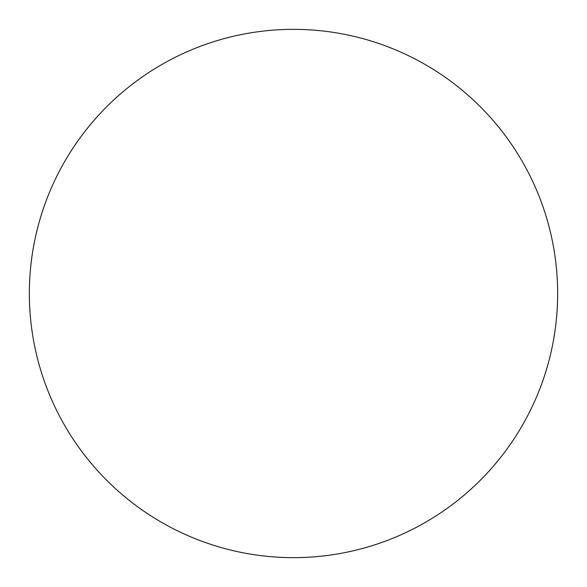 <?xml version="1.0" encoding="UTF-8"?>
<svg xmlns="http://www.w3.org/2000/svg" width="587" height="587" viewBox="0 0 587 587"><rect width="100%" height="100%" fill="white"/><g stroke="black" fill="none" stroke-linecap="round" stroke-linejoin="round"><path stroke-width="0.88" d="M557.65 293.5A264.15 264.15 0 0 1 293.5 557.65A264.15 264.15 0 0 1 29.35 293.5A264.15 264.15 0 0 1 293.5 29.35A264.15 264.15 0 0 1 557.65 293.5"/></g></svg>
